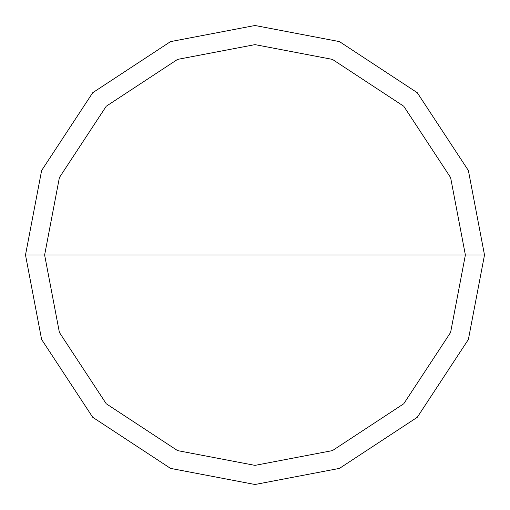 <?xml version="1.0" encoding="UTF-8"?>
<svg xmlns="http://www.w3.org/2000/svg" width="510" height="510" viewBox="0 0 510 510"><rect width="100%" height="100%" fill="white"/><g stroke="black" fill="none" stroke-linecap="round" stroke-linejoin="round"><path stroke-width="0.76" d="M465.375 255L450.604 332.437L403.761 403.761L332.437 450.604L255 465.375L177.563 450.604L106.239 403.761L59.396 332.437L44.625 255L465.375 255L450.604 177.563L403.761 106.239L332.437 59.396L255 44.625L177.563 59.396L106.239 106.239L59.396 177.563L44.625 255L25.5 255L41.616 170.525L92.718 92.718L170.525 41.616L255 25.5L339.475 41.616L417.282 92.718L468.384 170.525L484.5 255L468.384 170.525L417.282 92.718L339.475 41.616L255 25.5L170.525 41.616L92.718 92.718L41.616 170.525L25.5 255L41.616 339.475L92.718 417.282L170.525 468.384L255 484.5L339.475 468.384L417.282 417.282L468.384 339.475L484.5 255L44.625 255L59.396 177.563L106.239 106.239L177.563 59.396L255 44.625L332.437 59.396L403.761 106.239L450.604 177.563L465.375 255L484.5 255L468.384 339.475L417.282 417.282L339.475 468.384L255 484.5L170.525 468.384L92.718 417.282L41.616 339.475L25.5 255L44.625 255L59.396 332.437L106.239 403.761L177.563 450.604L255 465.375L332.437 450.604L403.761 403.761L450.604 332.437L465.375 255"/></g></svg>
